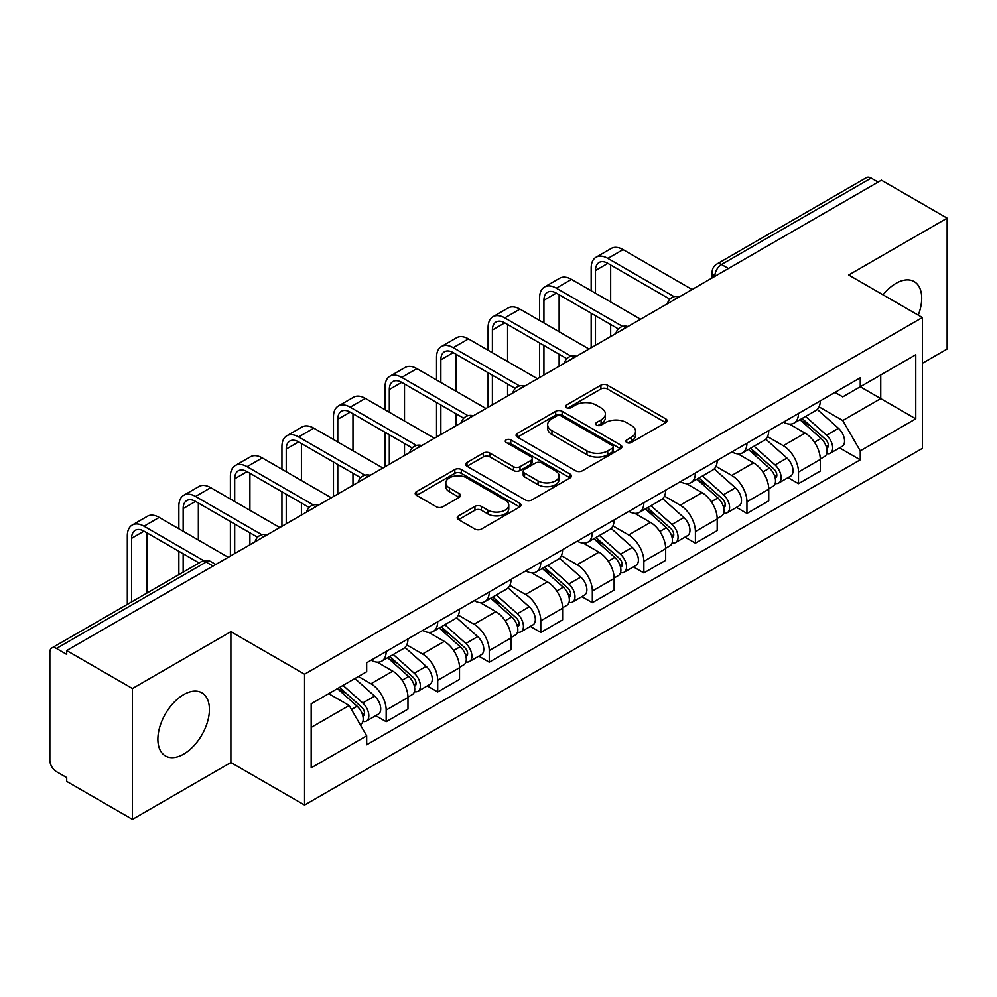 <?xml version="1.0" encoding="UTF-8"?>
<svg xmlns="http://www.w3.org/2000/svg" width="997" height="997" viewBox="0 0 997 997"><rect width="100%" height="100%" fill="white"/><g stroke="black" fill="none" stroke-linecap="round" stroke-linejoin="round"><path stroke-width="1.5" d="M626.777 442.518A3.215 1.857 0 0 0 631.313 442.518L665.772 422.628A4.586 2.642 0 0 0 667.118 420.746A4.586 2.642 0 0 0 665.772 418.877L607.397 385.178A4.586 2.642 0 0 0 600.917 385.178L566.458 405.069A3.215 1.857 0 0 0 565.523 406.377A3.215 1.857 0 0 0 566.458 407.698A3.215 1.857 0 0 0 571.007 407.698L575.456 405.118A14.681 8.475 0 0 1 596.218 405.118L601.079 407.923A14.681 8.475 0 0 1 605.378 413.917A14.681 8.475 0 0 1 601.079 419.911L596.617 422.479A3.215 1.857 0 0 0 595.683 423.8A3.215 1.857 0 0 0 596.617 425.108A3.215 1.857 0 0 0 601.166 425.108L605.615 422.529A14.681 8.475 0 0 1 626.378 422.529L631.238 425.345A14.681 8.475 0 0 1 635.538 431.327A14.681 8.475 0 0 1 631.238 437.322L626.777 439.901A3.215 1.857 0 0 0 625.842 441.21A3.215 1.857 0 0 0 626.777 442.518L626.777 439.901M183.647 754.131A36.44 21.037 120 0 0 207.463 722.015A36.44 21.037 120 0 0 201.868 692.815A36.44 21.037 120 0 0 183.647 694.622A36.44 21.037 120 0 0 159.844 726.738A36.44 21.037 120 0 0 165.427 755.938A36.44 21.037 120 0 0 183.647 754.131M918.249 315.152A36.44 21.037 120 0 0 914.162 281.578A36.44 21.037 120 0 0 895.942 283.385A36.44 21.037 120 0 0 883.043 294.825M458.558 515.86A4.586 2.642 0 0 0 457.212 517.73A4.586 2.642 0 0 0 458.558 519.611L474.933 529.058A4.586 2.642 0 0 0 481.414 529.058L519.686 506.975A4.586 2.642 0 0 0 521.032 505.093A4.586 2.642 0 0 0 519.686 503.223L461.312 469.525A4.586 2.642 0 0 0 454.831 469.525L416.559 491.621A4.586 2.642 0 0 0 415.213 493.49A4.586 2.642 0 0 0 416.559 495.359L436.337 506.788A4.586 2.642 0 0 0 442.83 506.788L459.206 497.329A4.586 2.642 0 0 0 460.552 495.459A4.586 2.642 0 0 0 459.206 493.577L449.398 487.919A12.263 7.079 0 0 1 445.796 482.909A12.263 7.079 0 0 1 453.373 476.367A12.263 7.079 0 0 1 466.746 477.899L505.167 500.083A12.263 7.079 0 0 1 508.769 505.093A12.263 7.079 0 0 1 501.192 511.635A12.263 7.079 0 0 1 487.82 510.103L481.414 506.414A4.586 2.642 0 0 0 474.933 506.414L458.558 515.86L458.558 519.611M304.571 674.209L230.893 631.674L132.439 688.516L66.699 650.555L881.41 180.195L947.15 218.156L848.696 274.998L922.375 317.532L304.571 674.209L304.571 805.065L922.375 448.376L922.375 317.532M575.78 470.833A4.586 2.642 0 0 0 582.273 470.833L620.533 448.737A4.586 2.642 0 0 0 621.879 446.868A4.586 2.642 0 0 0 620.533 444.998L562.158 411.3A4.586 2.642 0 0 0 555.678 411.3L517.418 433.396A4.586 2.642 0 0 0 516.072 435.265A4.586 2.642 0 0 0 517.418 437.135L575.78 470.833M507.51 443.216A3.215 1.857 0 0 1 510.763 443.665L510.763 439.851L570.11 474.111A4.586 2.642 0 0 1 571.455 475.98A4.586 2.642 0 0 1 570.11 477.862L531.85 499.946A4.586 2.642 0 0 1 525.357 499.946L466.982 466.247L466.982 462.508A4.586 2.642 0 0 0 465.649 464.378A4.586 2.642 0 0 0 466.982 466.247M466.982 462.508L483.358 453.049A4.586 2.642 0 0 1 489.851 453.049L513.517 466.721A4.586 2.642 0 0 0 520.01 466.721L530.865 460.44A4.586 2.642 0 0 0 532.211 458.57A4.586 2.642 0 0 0 530.865 456.701L506.227 442.469A3.215 1.857 0 0 1 505.28 441.16A3.215 1.857 0 0 1 507.261 439.453A3.215 1.857 0 0 1 510.763 439.851M132.439 688.516L132.439 819.372L66.699 781.411L66.699 777.598L56.455 771.678A9.347 5.396 -120 0 1 49.85 760.237L49.85 652.275A9.347 5.396 -120 0 1 51.782 648L201.444 561.598A9.347 5.396 60 0 1 206.117 562.059L56.455 648.461A9.347 5.396 -120 0 0 51.782 648M922.375 363.307L947.15 349L947.15 218.156M132.439 819.372L230.893 762.531L304.571 805.065M66.699 650.555L66.699 654.381L56.455 648.461M728.446 268.505L721.504 264.504A9.347 5.396 60 0 0 716.831 264.043L866.493 177.628A9.347 5.396 60 0 1 871.166 178.102L721.504 264.504A9.347 5.396 120 0 0 714.899 275.945L714.899 276.331M878.095 182.102L871.166 178.102M798.485 413.468A21.498 12.413 60 0 1 794.036 423.114L815.833 410.527A21.498 12.413 -120 0 0 820.282 400.881M767.54 436.611L783.281 445.709A21.498 12.413 60 0 1 798.485 472.03L820.282 459.443A21.498 12.413 -120 0 0 805.09 433.122L789.487 424.111M820.282 459.443L820.282 471.07L798.485 483.67L788.029 477.625M794.036 423.114A21.498 12.413 60 0 1 783.455 422.142M798.485 472.03L798.485 483.67M746.94 443.229A21.498 12.413 60 0 1 742.491 452.875L764.3 440.288A21.498 12.413 -120 0 0 768.749 430.642M736.484 507.386L746.94 513.418L768.749 500.83L768.749 489.191A21.498 12.413 -120 0 0 753.545 462.87L737.942 453.859M742.491 452.875A21.498 12.413 60 0 1 731.91 451.903M715.996 466.372L731.748 475.457A21.498 12.413 60 0 1 746.94 501.778L746.94 513.418M695.408 472.977A21.498 12.413 60 0 1 690.958 482.623L712.755 470.036A21.498 12.413 -120 0 0 717.204 460.39M684.951 537.134L695.408 543.178L717.204 530.591L717.204 518.951A21.498 12.413 -120 0 0 702.013 492.63L686.41 483.62M690.958 482.623A21.498 12.413 60 0 1 680.378 481.663M664.463 496.12L680.203 505.217A21.498 12.413 60 0 1 695.408 531.538L695.408 543.178M643.863 502.737A21.498 12.413 60 0 1 639.413 512.383L661.223 499.796A21.498 12.413 -120 0 0 665.672 490.15M633.407 566.894L643.863 572.926L665.672 560.339L665.672 548.711A21.498 12.413 -120 0 0 650.468 522.378L634.865 513.368M639.413 512.383A21.498 12.413 60 0 1 628.833 511.411M612.918 525.88L628.671 534.978A21.498 12.413 60 0 1 643.863 561.299L643.863 572.926M592.33 532.498A21.498 12.413 60 0 1 587.881 542.144L609.678 529.557A21.498 12.413 -120 0 0 614.127 519.898M581.874 596.655L592.33 602.687L614.127 590.099L614.127 578.459A21.498 12.413 -120 0 0 598.935 552.139L583.332 543.128M587.881 542.144A21.498 12.413 60 0 1 577.3 541.172M561.386 555.641L577.126 564.726A21.498 12.413 60 0 1 592.33 591.047L592.33 602.687M540.785 562.246A21.498 12.413 60 0 1 536.336 571.892L558.146 559.305A21.498 12.413 -120 0 0 562.595 549.659M530.329 626.403L540.785 632.447L562.595 619.847L562.595 608.22A21.498 12.413 -120 0 0 547.39 581.899L531.787 572.889M536.336 571.892A21.498 12.413 60 0 1 525.755 570.92M509.841 585.389L525.593 594.486A21.498 12.413 60 0 1 540.785 620.807L540.785 632.447M489.253 592.006A21.498 12.413 60 0 1 484.804 601.652L506.601 589.065A21.498 12.413 -120 0 0 511.05 579.419M478.797 656.163L489.253 662.195L511.05 649.608L511.05 637.968A21.498 12.413 -120 0 0 495.858 611.647L480.255 602.637M484.804 601.652A21.498 12.413 60 0 1 474.223 600.68M458.308 615.149L474.049 624.234A21.498 12.413 60 0 1 489.253 650.567L489.253 662.195M437.708 621.754A21.498 12.413 60 0 1 433.259 631.413L455.068 618.813A21.498 12.413 -120 0 0 459.517 609.167M427.252 685.911L437.708 691.955L459.517 679.368L459.517 667.728A21.498 12.413 -120 0 0 444.313 641.407L428.71 632.397M433.259 631.413A21.498 12.413 60 0 1 422.678 630.44M406.764 644.897L422.516 653.995A21.498 12.413 60 0 1 437.708 680.315L437.708 691.955M386.175 651.515A21.498 12.413 60 0 1 381.726 661.161L403.523 648.573A21.498 12.413 -120 0 0 407.972 638.927M375.719 715.672L386.175 721.703L407.972 709.116L407.972 697.489A21.498 12.413 -120 0 0 392.781 671.155L377.178 662.145M381.726 661.161A21.498 12.413 60 0 1 371.146 660.188M358.422 676.502L370.971 683.755A21.498 12.413 60 0 1 386.175 710.076L386.175 721.703M834.988 392.394L842.752 396.881L915.769 354.72L880.75 374.947L880.75 398.588L842.752 420.522L819.073 406.863M311.176 727.424L349.174 705.49L366.684 735.823L311.176 767.864L311.176 703.782L366.684 671.729L366.684 662.768L860.261 377.801L860.261 386.761L915.769 418.815L860.261 450.856L842.752 420.522M915.769 354.72L915.769 418.815M366.684 735.823L366.684 744.784L860.261 459.816L860.261 450.856M230.893 631.674L230.893 762.531M349.174 705.49L328.686 693.663M839.561 447.877L860.261 459.816M628.06 442.967L631.238 441.135A14.681 8.475 0 0 0 635.538 435.141L635.538 431.327M605.378 413.917L605.378 417.731A14.681 8.475 0 0 1 601.079 423.725L597.901 425.557M665.709 422.666L607.397 388.992A4.586 2.642 0 0 0 600.917 388.992L567.742 408.147M620.47 448.775L562.158 415.113A4.586 2.642 0 0 0 555.678 415.113L517.48 437.172M612.432 448.176A3.215 1.857 0 0 0 613.367 446.868A3.215 1.857 0 0 0 612.432 445.559L561.186 415.973A3.215 1.857 0 0 0 556.65 415.973L551.952 418.69A14.681 8.475 0 0 0 547.652 424.685A14.681 8.475 0 0 0 551.952 430.679L586.971 450.893A14.681 8.475 0 0 0 607.721 450.893L612.432 448.176L612.432 451.99A3.215 1.857 0 0 0 613.367 450.681L613.367 446.868M547.652 424.685L547.652 428.498A14.681 8.475 0 0 0 551.952 434.493L551.952 430.679M612.432 451.99L607.721 454.707A14.681 8.475 0 0 1 586.971 454.707L551.952 434.493M467.045 466.284L483.358 456.863L483.358 453.049M532.211 458.57L532.211 462.384A4.586 2.642 0 0 1 530.865 464.253L520.01 470.534A4.586 2.642 0 0 1 513.517 470.534L489.851 456.863A4.586 2.642 0 0 0 483.358 456.863M510.763 443.665L570.047 477.887M538.081 480.903A12.263 7.079 0 0 0 551.453 482.436A12.263 7.079 0 0 0 559.03 475.893A12.263 7.079 0 0 0 555.441 470.883L541.894 463.069A4.586 2.642 0 0 0 535.414 463.069L524.547 469.338A4.586 2.642 0 0 0 523.201 471.207A4.586 2.642 0 0 0 524.547 473.077L538.081 480.903L538.081 484.716A12.263 7.079 0 0 0 551.453 486.249A12.263 7.079 0 0 0 559.03 479.707L559.03 475.893M523.201 471.207L523.201 475.021A4.586 2.642 0 0 0 524.547 476.902L524.547 473.077M538.081 484.716L524.547 476.902M508.769 505.093L508.769 508.906A12.263 7.079 0 0 1 501.192 515.461A12.263 7.079 0 0 1 487.82 513.916L481.414 510.227A4.586 2.642 0 0 0 474.933 510.227L458.62 519.636M445.796 482.909L445.796 486.723A12.263 7.079 0 0 0 449.398 491.733L449.398 487.919M459.143 497.366L449.398 491.733M519.624 506.999L461.312 473.338A4.586 2.642 0 0 0 454.831 473.338L416.621 495.397M799.968 419.687L820.967 438.431A11.677 6.742 60 0 1 824.644 456.489L820.282 459.006M800.529 420.186L810.411 425.893M802.087 418.466L825.454 439.316A5.608 3.24 60 0 1 827.223 447.989A5.608 3.24 60 0 1 826.712 448.189M805.588 416.447L826.588 435.19A11.677 6.742 60 0 1 830.252 453.249A11.677 6.742 60 0 1 826.725 453.623M817.303 409.418L838.477 428.324A11.677 6.742 60 0 1 842.153 446.382L830.252 453.249M595.471 293.205L595.471 270.511A17.522 10.12 60 0 1 599.097 262.485A17.522 10.12 60 0 1 607.858 263.358L669.884 299.175M692.105 289.491L623.05 249.624A23.592 13.622 -120 0 0 611.248 248.452L596.056 257.226A23.592 13.622 -120 0 0 591.171 268.031L591.171 290.725M674.159 296.67L607.858 258.397A23.592 13.622 -120 0 0 596.056 257.226M591.171 313.232L591.171 347.754M595.471 345.274L595.471 315.713M610.663 336.5L610.663 324.486M610.663 301.979L610.663 264.978M748.435 449.448L769.435 468.179A11.677 6.742 60 0 1 773.099 486.249L768.737 488.767M748.984 449.934L758.879 455.641M750.554 448.214L773.921 469.076A5.608 3.24 60 0 1 775.678 477.737A5.608 3.24 60 0 1 775.168 477.949M754.044 446.195L775.055 464.938A11.677 6.742 60 0 1 778.719 482.997A11.677 6.742 60 0 1 775.192 483.383M765.758 439.166L786.945 458.072A11.677 6.742 60 0 1 790.609 476.13L778.719 482.997M696.891 479.196L717.89 497.939A11.677 6.742 60 0 1 721.566 515.997L717.204 518.515M697.451 479.694L707.334 485.402M699.009 477.974L722.376 498.824A5.608 3.24 60 0 1 724.146 507.498A5.608 3.24 60 0 1 723.635 507.697M702.511 475.955L723.51 494.699A11.677 6.742 60 0 1 727.174 512.757A11.677 6.742 60 0 1 723.648 513.131M714.226 468.926L735.4 487.832A11.677 6.742 60 0 1 739.076 505.89L727.174 512.757M543.926 322.966L543.926 300.271A17.522 10.12 60 0 1 547.552 292.246A17.522 10.12 60 0 1 556.314 293.118L618.352 328.923M640.56 319.239L571.518 279.384A23.592 13.622 -120 0 0 559.716 278.213L544.524 286.986A23.592 13.622 -120 0 0 539.626 297.791L539.626 320.486M622.614 326.43L556.314 288.158A23.592 13.622 -120 0 0 544.524 286.986M539.626 342.993L539.626 377.514M543.926 375.034L543.926 345.473M559.13 366.26L559.13 354.247M559.13 331.739L559.13 294.738M492.393 352.714L492.393 330.019A17.522 10.12 60 0 1 496.02 322.006A17.522 10.12 60 0 1 504.781 322.866L566.807 358.683M589.028 349L519.973 309.132A23.592 13.622 -120 0 0 508.183 307.961L492.979 316.734A23.592 13.622 -120 0 0 488.094 327.539L488.094 350.234M571.082 356.191L504.781 317.906A23.592 13.622 -120 0 0 492.979 316.734M488.094 372.741L488.094 407.275M492.393 404.794L492.393 375.221M507.585 396.021L507.585 383.995M507.585 361.487L507.585 324.486M645.358 508.956L666.357 527.7A11.677 6.742 60 0 1 670.021 545.758L665.66 548.275M645.906 509.455L655.802 515.162M647.477 507.735L670.844 528.584A5.608 3.24 60 0 1 672.601 537.258A5.608 3.24 60 0 1 672.09 537.458M650.966 505.716L671.978 524.447A11.677 6.742 60 0 1 675.642 542.518A11.677 6.742 60 0 1 672.115 542.891M662.681 498.687L683.867 517.58A11.677 6.742 60 0 1 687.531 535.651L675.642 542.518M593.813 538.704L614.813 557.448A11.677 6.742 60 0 1 618.489 575.506L614.127 578.023M594.374 539.203L604.257 544.91M595.932 537.483L619.299 558.345A5.608 3.24 60 0 1 621.069 567.006A5.608 3.24 60 0 1 620.558 567.206M599.434 535.464L620.433 554.207A11.677 6.742 60 0 1 624.097 572.266A11.677 6.742 60 0 1 620.57 572.639M611.149 528.435L632.322 547.341A11.677 6.742 60 0 1 635.999 565.399L624.097 572.266M542.281 568.464L563.28 587.208A11.677 6.742 60 0 1 566.944 605.266L562.582 607.784M542.829 568.963L552.724 574.671M544.399 567.243L567.767 588.093A5.608 3.24 60 0 1 569.524 596.767A5.608 3.24 60 0 1 569.013 596.966M547.889 565.224L568.901 583.968A11.677 6.742 60 0 1 572.565 602.026A11.677 6.742 60 0 1 569.038 602.4M559.604 558.195L580.79 577.101A11.677 6.742 60 0 1 584.454 595.159L572.565 602.026M440.848 382.474L440.848 359.78A17.522 10.12 60 0 1 444.475 351.754A17.522 10.12 60 0 1 453.236 352.626L515.275 388.444M537.483 378.76L468.44 338.893A23.592 13.622 -120 0 0 456.638 337.721L441.447 346.495A23.592 13.622 -120 0 0 436.549 357.3L436.549 379.994M519.537 385.939L453.236 347.666A23.592 13.622 -120 0 0 441.447 346.495M436.549 402.501L436.549 437.022M440.848 434.542L440.848 404.981M456.053 425.769L456.053 413.755M456.053 391.248L456.053 354.247M389.316 412.235L389.316 389.528A17.522 10.12 60 0 1 392.943 381.515A17.522 10.12 60 0 1 401.704 382.374L463.73 418.192M485.95 408.508L416.896 368.641A23.592 13.622 -120 0 0 405.106 367.482L389.902 376.255A23.592 13.622 -120 0 0 385.016 387.048L385.016 409.755M468.004 415.699L401.704 377.414A23.592 13.622 -120 0 0 389.902 376.255M385.016 432.262L385.016 466.783M389.316 464.303L389.316 434.742M404.508 455.529L404.508 443.515M404.508 421.008L404.508 383.995M337.771 441.983L337.771 419.288A17.522 10.12 60 0 1 341.398 411.263A17.522 10.12 60 0 1 350.159 412.135L412.197 447.952M434.405 438.269L365.363 398.401A23.592 13.622 -120 0 0 353.561 397.23L338.369 406.003A23.592 13.622 -120 0 0 333.472 416.808L333.472 439.503M416.459 445.447L350.159 407.175A23.592 13.622 -120 0 0 338.369 406.003M333.472 462.01L333.472 496.531M337.771 494.063L337.771 464.49M352.975 485.277L352.975 473.263M352.975 450.756L352.975 413.755M490.736 598.225L511.735 616.956A11.677 6.742 60 0 1 515.412 635.027L511.05 637.544M491.297 598.711L501.179 604.419M492.854 597.004L516.222 617.853A5.608 3.24 60 0 1 517.991 626.515A5.608 3.24 60 0 1 517.48 626.727M496.356 594.972L517.356 613.716A11.677 6.742 60 0 1 521.02 631.774A11.677 6.742 60 0 1 517.493 632.16M508.071 587.943L529.245 606.849A11.677 6.742 60 0 1 532.921 624.907L521.02 631.774M286.239 471.743L286.239 449.049A17.522 10.12 60 0 1 289.865 441.023A17.522 10.12 60 0 1 298.626 441.895L360.652 477.7M382.873 468.017L313.818 428.162A23.592 13.622 -120 0 0 302.029 426.99L286.824 435.764A23.592 13.622 -120 0 0 281.939 446.569L281.939 469.263M364.927 475.208L298.626 436.935A23.592 13.622 -120 0 0 286.824 435.764M281.939 491.77L281.939 526.291M286.239 523.811L286.239 494.25M301.43 515.038L301.43 503.024M301.43 480.517L301.43 443.515M439.203 627.973L460.203 646.717A11.677 6.742 60 0 1 463.867 664.775L459.517 667.292M439.752 628.471L449.647 634.179M441.322 626.752L464.689 647.601A5.608 3.24 60 0 1 466.446 656.275A5.608 3.24 60 0 1 465.935 656.475M444.812 624.733L465.823 643.476A11.677 6.742 60 0 1 469.487 661.534A11.677 6.742 60 0 1 465.96 661.908M456.526 617.704L477.713 636.609A11.677 6.742 60 0 1 481.377 654.668L469.487 661.534M234.694 501.491L234.694 478.797A17.522 10.12 60 0 1 238.32 470.783A17.522 10.12 60 0 1 247.082 471.643L309.12 507.461M331.328 497.777L262.286 457.91A23.592 13.622 -120 0 0 250.484 456.738L235.292 465.512A23.592 13.622 -120 0 0 230.394 476.317L230.394 499.011M313.382 504.968L247.082 466.683A23.592 13.622 -120 0 0 235.292 465.512M230.394 521.518L230.394 556.052M234.694 553.572L234.694 523.998M249.898 544.798L249.898 532.772M249.898 510.265L249.898 473.263M387.659 657.733L408.658 676.477A11.677 6.742 60 0 1 412.334 694.535L407.972 697.053M388.219 658.232L398.102 663.94M389.777 656.512L413.144 677.362A5.608 3.24 60 0 1 414.914 686.036A5.608 3.24 60 0 1 414.403 686.235M393.279 654.493L414.278 673.224A11.677 6.742 60 0 1 417.942 691.295A11.677 6.742 60 0 1 414.416 691.669M404.994 647.464L426.168 666.357A11.677 6.742 60 0 1 429.844 684.428L417.942 691.295M183.161 531.251L183.161 508.557A17.522 10.12 60 0 1 186.788 500.531A17.522 10.12 60 0 1 195.549 501.404L257.575 537.221M279.796 527.538L210.741 487.67A23.592 13.622 -120 0 0 198.951 486.499L183.747 495.272A23.592 13.622 -120 0 0 178.862 506.077L178.862 528.771M261.85 534.716L195.549 496.444A23.592 13.622 -120 0 0 183.747 495.272M178.862 551.279L178.862 574.633M183.161 572.153L183.161 553.759M198.353 563.38L198.353 562.532M198.353 540.025L198.353 503.024M337.41 688.628L357.125 706.225A11.677 6.742 60 0 1 360.789 724.283L360.216 724.62M337.609 688.516L346.57 693.688M339.528 687.407L361.612 707.122A5.608 3.24 60 0 1 363.369 715.784A5.608 3.24 60 0 1 362.858 715.983M343.03 685.388L362.746 702.985A11.677 6.742 60 0 1 366.41 721.043A11.677 6.742 60 0 1 362.883 721.417M354.92 678.521L374.635 696.118A11.677 6.742 60 0 1 378.299 714.176L366.41 721.043M131.616 601.914L131.616 538.305A17.522 10.12 60 0 1 135.243 530.292A17.522 10.12 60 0 1 144.004 531.152L199.088 562.956M228.251 557.286L159.208 517.418A23.592 13.622 -120 0 0 147.406 516.259L132.215 525.033A23.592 13.622 -120 0 0 127.317 535.825L127.317 604.394M203.7 560.663L144.004 526.192A23.592 13.622 -120 0 0 132.215 525.033M146.821 593.14L146.821 532.772M715.223 276.132L714.899 275.945A9.347 5.396 0 0 1 712.157 272.131L712.157 277.901M437.708 680.315L459.517 667.728M489.253 650.567L511.05 637.968M540.785 620.807L562.595 608.22M592.33 591.047L614.127 578.459M643.863 561.299L665.672 548.711M695.408 531.538L717.204 518.951M746.94 501.778L768.749 489.191M386.175 710.076L407.972 697.489M370.971 683.755L392.781 671.155M422.516 653.995L444.313 641.407M474.049 624.234L495.858 611.647M525.593 594.486L547.39 581.899M577.126 564.726L598.935 552.139M628.671 534.978L650.468 522.378M680.203 505.217L702.013 492.63M731.748 475.457L753.545 462.87M783.281 445.709L805.09 433.122M678.633 297.256A9.347 5.396 120 0 0 674.508 299.648M627.101 327.016A9.347 5.396 120 0 0 622.975 329.396M575.556 356.776A9.347 5.396 120 0 0 571.431 359.157M524.023 386.524A9.347 5.396 120 0 0 519.898 388.905M472.478 416.285A9.347 5.396 120 0 0 468.353 418.665M420.946 446.045A9.347 5.396 120 0 0 416.821 448.426M369.401 475.793A9.347 5.396 120 0 0 365.276 478.174M317.869 505.554A9.347 5.396 120 0 0 313.743 507.934M266.324 535.302A9.347 5.396 120 0 0 262.199 537.682M213.059 566.059L206.117 562.059A9.347 5.396 120 0 1 210.791 561.598A9.347 9.347 0 0 0 201.444 561.598M631.238 441.135L631.238 437.322M596.617 425.108L596.617 422.479M601.079 423.725L601.079 419.911M566.458 407.698L566.458 405.069M600.917 388.992L600.917 385.178M607.397 388.992L607.397 385.178M665.772 422.628L665.772 418.877M517.418 437.135L517.418 433.396M555.678 415.113L555.678 411.3M562.158 415.113L562.158 411.3M620.533 448.737L620.533 444.998M586.971 454.707L586.971 450.893M607.721 454.707L607.721 450.893M489.851 456.863L489.851 453.049M513.517 470.534L513.517 466.721M520.01 470.534L520.01 466.721M530.865 464.253L530.865 460.44M570.11 477.862L570.11 474.111M474.933 510.227L474.933 506.414M481.414 510.227L481.414 506.414M487.82 513.916L487.82 510.103M459.206 497.329L459.206 493.577M416.559 495.359L416.559 491.621M454.831 473.338L454.831 469.525M461.312 473.338L461.312 469.525M519.686 506.975L519.686 503.223M820.967 438.431L814.424 442.207M828.382 445.422L826.276 446.631M838.477 428.324L826.588 435.19M607.858 258.397L623.05 249.624M595.471 270.511L607.858 263.358M769.435 468.179L762.879 471.967M776.837 475.17L774.731 476.392M786.945 458.072L775.055 464.938M717.89 497.939L711.347 501.715M725.305 504.931L723.199 506.152M735.4 487.832L723.51 494.699M556.314 288.158L571.518 279.384M543.926 300.271L556.314 293.118M504.781 317.906L519.973 309.132M492.393 330.019L504.781 322.866M666.357 527.7L659.815 531.476M673.76 534.691L671.654 535.9M683.867 517.58L671.978 524.447M614.813 557.448L608.27 561.236M622.228 564.439L620.122 565.66M632.322 547.341L620.433 554.207M563.28 587.208L556.737 590.984M570.683 594.2L568.577 595.408M580.79 577.101L568.901 583.968M453.236 347.666L468.44 338.893M440.848 359.78L453.236 352.626M401.704 377.414L416.896 368.641M389.316 389.528L401.704 382.374M350.159 407.175L365.363 398.401M337.771 419.288L350.159 412.135M511.735 616.956L505.192 620.745M519.15 623.948L517.044 625.169M529.245 606.849L517.356 613.716M298.626 436.935L313.818 428.162M286.239 449.049L298.626 441.895M460.203 646.717L453.66 650.493M467.605 653.708L465.499 654.929M477.713 636.609L465.823 643.476M247.082 466.683L262.286 457.91M234.694 478.797L247.082 471.643M408.658 676.477L402.115 680.253M416.073 683.468L413.967 684.677M426.168 666.357L414.278 673.224M195.549 496.444L210.741 487.67M183.161 508.557L195.549 501.404M357.125 706.225L351.48 709.49M364.528 713.216L362.422 714.438M374.635 696.118L362.746 702.985M144.004 526.192L159.208 517.418M131.616 538.305L144.004 531.152M679.431 296.807A9.347 9.347 0 0 0 667.442 303.724M627.886 326.555A9.347 9.347 0 0 0 615.897 333.484M576.353 356.315A9.347 9.347 0 0 0 564.364 363.232M524.808 386.076A9.347 9.347 0 0 0 512.819 392.992M473.276 415.824A9.347 9.347 0 0 0 461.287 422.753M421.731 445.584A9.347 9.347 0 0 0 409.742 452.501M370.199 475.332A9.347 9.347 0 0 0 358.21 482.261M318.654 505.093A9.347 9.347 0 0 0 306.665 512.009M267.121 534.853A9.347 9.347 0 0 0 255.132 541.77M215.788 564.476L210.791 561.598M716.831 264.043A9.347 9.347 0 0 0 712.157 272.131"/></g></svg>
